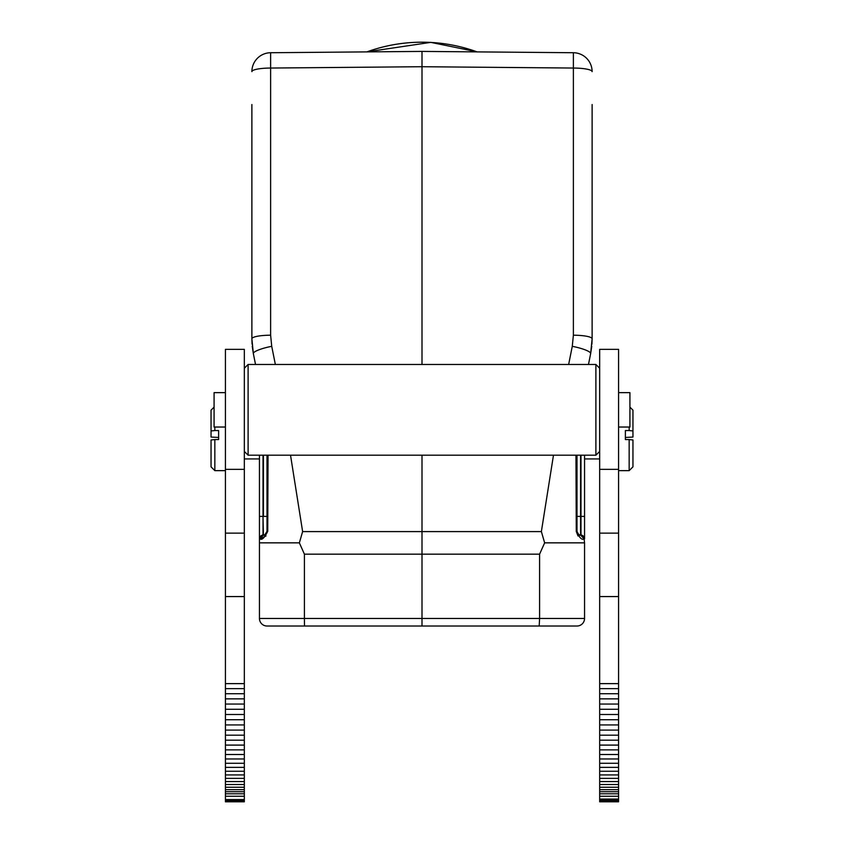 <?xml version="1.0" encoding="UTF-8"?>
<svg xmlns="http://www.w3.org/2000/svg" width="844" height="844" viewBox="0 0 844 844"><rect width="100%" height="100%" fill="white"/><g stroke="black" fill="none" stroke-linecap="round" stroke-linejoin="round"><path stroke-width="1.27" d="M599.673 368.248L595.896 364.471L595.896 455.201L599.673 451.424M244.327 451.424L248.104 455.201L248.104 364.471L595.896 364.471M211.053 446.075L211.053 466.869L214.84 470.646L214.84 439.566L218.617 439.566L218.617 437.466L211.053 437.055L211.053 410.163L211.053 430.957L214.84 430.546L214.84 427.032M214.84 430.546L218.617 430.546L218.617 439.566M211.053 466.869L211.053 439.977L214.84 439.566M225.422 427.032L214.081 427.032L214.081 392.639L225.422 392.639M244.327 349.353L244.327 533.144L225.422 533.144L225.422 349.353L244.327 349.353M225.422 801.8L225.422 800.502L244.327 800.502L244.327 801.8L225.422 801.8L244.327 801.789M244.327 800.502L244.327 799.584L225.422 799.584L225.422 800.502M225.422 799.584L244.327 799.584M225.422 799.057L225.422 596.571L244.327 596.571L244.327 799.057M244.327 796.251L225.422 796.251M244.327 791.714L225.422 791.714M244.327 787.252L225.422 787.252M244.327 688.641L225.422 688.641M244.327 683.629L225.422 683.629M225.422 596.571L225.422 533.144M244.327 533.144L244.327 596.571M263.423 455.201L263.423 516.391L267.01 516.391L267.01 531.309L264.963 534.663A3.777 3.777 0 0 0 266.187 533.651A3.777 3.777 0 0 1 263.423 535.085L263.423 535.085A3.777 3.777 0 0 0 264.963 534.663L264.267 534.948M265.997 535.951L259.878 538.883C261.914 540.36 264.531 537.839 267.727 531.319L267.01 531.309L267.01 455.201M422 364.471L422 66.718L270.618 68.047L270.618 335.205A18.906 3.587 180 0 0 251.881 338.792L252.071 344.109M304.41 554.17L299.356 542.85L259.446 542.85L259.446 618.462A7.564 7.564 0 0 0 267.01 626.016A7.564 7.564 0 0 1 259.446 618.462L304.41 618.462L304.41 554.17L539.59 554.17L539.59 618.462L422 618.462L422 626.016L267.01 626.016A7.564 7.564 0 0 1 259.446 618.462M576.99 626.016A7.564 7.564 0 0 0 584.554 618.462A7.564 7.564 0 0 1 576.99 626.016L422 626.016M304.473 626.016L304.41 618.462L422 618.462L422 531.593L541.373 531.593L553.474 455.201M290.526 455.201L302.627 531.593L299.356 542.85M422 455.201L422 531.593L302.627 531.593M259.446 542.85L259.446 538.883A3.777 3.777 0 0 1 263.022 535.107L263.022 516.391L263.423 535.085C264.362 535.813 265.554 534.558 267.01 531.309M259.446 538.883C261.967 535.138 263.286 533.872 263.423 535.085L259.446 538.883L259.446 455.201M268.044 455.201L267.738 531.319M304.811 626.016L566.229 626.016L539.189 626.016L539.59 618.462L584.554 618.462L584.554 542.85L544.644 542.85L539.59 554.17M591.929 344.162L592.119 338.792A18.906 3.587 180 0 0 573.382 335.205L573.382 68.047L422 66.718L422 51.41L422 64.46M592.119 104.529L592.119 338.792L590.652 353.615L591.749 346.251M592.119 327.377L592.119 323.79M573.382 52.729L422 51.41L573.382 52.729L573.382 68.047A18.906 3.587 0 0 1 592.119 71.624A18.906 18.906 0 0 0 573.382 52.729A18.906 18.906 0 0 1 592.119 71.624M568.645 364.471L572.274 346.325A18.906 3.545 11.3 0 1 590.652 353.615L588.479 364.471L590.652 353.615M578.003 535.951L576.283 531.488M252.25 346.251L253.348 353.615L251.881 338.792L251.881 104.529M270.618 52.729A18.906 18.906 0 0 0 251.881 71.624A18.906 3.587 0 0 1 270.618 68.047L270.618 52.729L422 51.41M253.348 353.615L255.521 364.471L253.348 353.615A18.906 3.545 -11.3 0 1 271.726 346.325L275.355 364.471M544.644 542.85L541.373 531.593M576.99 531.309L576.273 531.319C579.438 537.828 582.054 540.35 584.122 538.883L580.577 535.085C579.596 535.74 578.393 534.474 576.99 531.309L576.99 455.201L576.99 531.309A3.777 3.777 0 0 0 580.577 535.085L580.978 535.107A3.777 3.777 0 0 1 581.02 535.107A3.777 3.777 0 0 0 580.989 535.107L580.978 516.391L576.99 516.391L576.99 455.201M576.262 531.319L575.956 455.201M584.122 538.883L584.554 542.85M580.577 455.201L580.577 535.085C580.767 536.077 580.683 532.395 584.554 538.883L584.554 516.391L584.554 538.883A3.777 3.777 0 0 0 580.978 535.107L582.666 535.602M580.978 455.201L580.978 516.391L584.554 516.391L584.554 455.201M632.947 466.869L629.16 470.646L629.16 439.566L632.947 439.977L632.947 466.869L632.947 446.075M629.16 439.566L625.383 439.566L625.383 437.466L632.947 437.055L632.947 410.163L632.947 430.957L629.16 430.546L629.16 427.032M625.383 439.566L625.383 430.546L629.16 430.546M618.578 392.639L629.919 392.639L629.919 427.032L618.578 427.032M599.673 714.499L599.673 349.353L618.578 349.353L618.578 787.252L599.673 787.252L599.673 714.499L618.578 714.499M618.578 787.252L618.578 791.714L599.673 791.714L599.673 787.252M618.578 791.714L618.578 796.251L599.673 796.251L599.673 791.714M599.673 799.057L618.578 799.057L599.673 799.584L599.673 796.251M618.578 796.251L618.578 799.057M599.673 799.584L599.673 800.502L618.578 800.502L618.578 799.584M618.578 800.502L618.578 801.789L599.673 801.8L599.673 800.502M618.578 801.789L599.673 801.789M618.578 533.144L599.673 533.144M599.673 596.571L618.578 596.571M618.578 683.629L599.673 683.629M618.578 688.641L599.673 688.641M225.422 801.726L244.327 801.726M225.422 801.61L244.327 801.61M225.422 801.42L244.327 801.42M225.422 801.178L244.327 801.178M225.422 800.872L244.327 800.872M225.422 800.08L244.327 800.08M244.327 793.782L225.422 793.782M244.327 789.667L225.422 789.667M244.327 784.519L225.422 784.519M244.327 781.555L225.422 781.555M244.327 778.368L225.422 778.368M244.327 774.929L225.422 774.929M244.327 771.258L225.422 771.258M244.327 767.365L225.422 767.365M244.327 763.271L225.422 763.271M244.327 758.978L225.422 758.978M244.327 754.504L225.422 754.504M244.327 749.873L225.422 749.873M244.327 745.094L225.422 745.094M244.327 740.188L225.422 740.188M244.327 735.177L225.422 735.177M244.327 730.092L225.422 730.092M244.327 724.933L225.422 724.933M244.327 719.732L225.422 719.732M244.327 714.499L225.422 714.499M244.327 709.276L225.422 709.276M244.327 704.054L225.422 704.054M244.327 698.864L225.422 698.864M244.327 693.715L225.422 693.715M225.422 469.348L244.327 469.348M259.446 516.391L263.022 516.391L263.022 455.201M477.092 51.885A158.778 155.897 180 0 0 422 42.2A158.778 155.897 180 0 0 366.908 51.885M572.274 346.325L573.382 335.205M270.618 335.205L271.726 346.325M618.578 709.276L599.673 709.276M618.578 719.732L599.673 719.732M618.578 724.933L599.673 724.933M618.578 730.092L599.673 730.092M618.578 735.177L599.673 735.177M618.578 740.188L599.673 740.188M618.578 745.094L599.673 745.094M618.578 749.873L599.673 749.873M618.578 754.504L599.673 754.504M618.578 758.978L599.673 758.978M618.578 763.271L599.673 763.271M618.578 767.365L599.673 767.365M618.578 771.258L599.673 771.258M618.578 774.929L599.673 774.929M618.578 778.368L599.673 778.368M618.578 781.555L599.673 781.555M618.578 784.519L599.673 784.519M618.578 789.667L599.673 789.667M618.578 793.782L599.673 793.782M599.673 800.08L618.578 800.08M599.673 800.872L618.578 800.872M599.673 801.178L618.578 801.178M599.673 801.42L618.578 801.42M599.673 801.61L618.578 801.61M599.673 801.726L618.578 801.726M599.673 469.348L618.578 469.348M618.578 693.715L599.673 693.715M618.578 698.864L599.673 698.864M618.578 704.054L599.673 704.054M244.327 458.925L259.446 458.925M248.104 455.201L595.896 455.201M244.327 368.248L248.104 364.471M211.053 410.163L214.081 407.135M214.84 470.646L225.422 470.646M266.282 533.524L265.723 534.146M578.277 534.146L577.718 533.524M584.554 458.925L599.673 458.925M632.947 410.163L629.919 407.135M618.578 470.646L629.16 470.646M366.718 51.885L430.799 42.369L477.282 51.885"/></g></svg>
